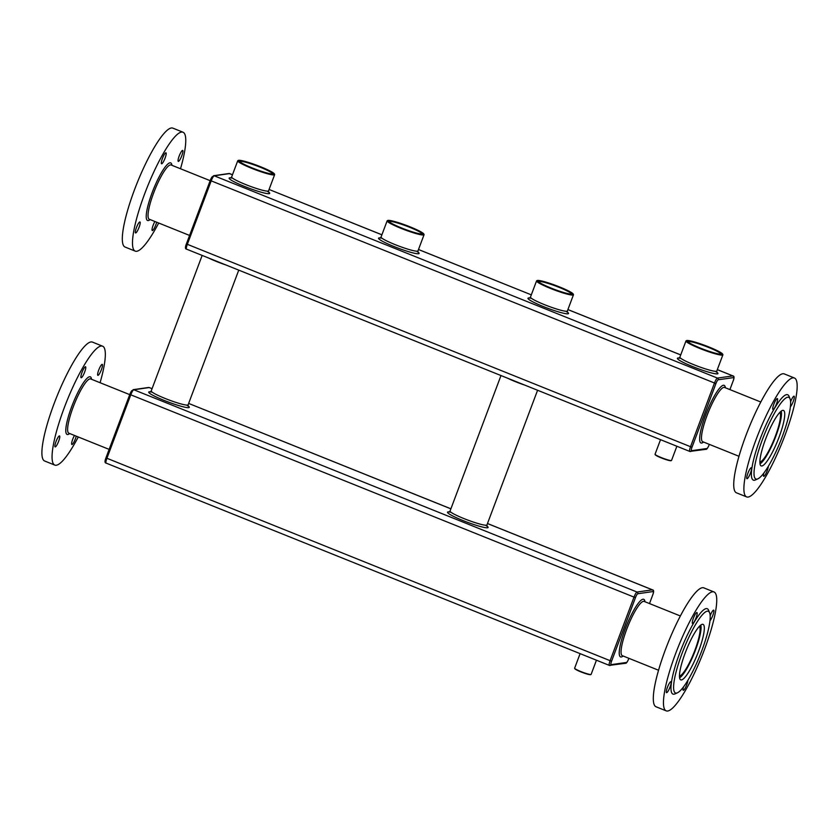 <?xml version="1.0" encoding="UTF-8"?>
<svg xmlns="http://www.w3.org/2000/svg" width="839" height="839" viewBox="0 0 839 839"><rect width="100%" height="100%" fill="white"/><g stroke="black" fill="none" stroke-linecap="round" stroke-linejoin="round"><path stroke-width="1.26" d="M760.795 402.017L724.539 387.44A29.239 5.789 111.9 0 0 708.252 412.421A29.239 5.789 111.9 0 0 702.725 441.713L738.981 456.29M676.874 446.243L671.546 460.422A8.81 0.986 -159.4 0 1 671.452 460.506A8.81 0.986 -159.4 0 1 662.957 458.241A8.81 0.986 -159.4 0 1 655.07 454.35A8.81 0.986 -159.4 0 1 655.06 454.224L660.524 439.678M189.562 235.434L149.29 219.241A29.239 5.789 -68.1 0 1 154.816 189.95A29.239 5.789 -68.1 0 1 171.104 164.979L210.149 180.668M537.18 280.53L536.761 280.719A19.717 2.202 20.6 0 0 536.561 280.897A19.717 2.202 20.6 0 0 554.243 289.895A19.717 2.202 20.6 0 0 573.467 294.772A19.717 2.202 20.6 0 0 573.436 294.499L573.247 294.08A19.391 2.16 20.6 0 0 559.487 286.907A19.391 2.16 20.6 0 0 537.18 280.53A19.391 2.16 20.6 0 0 554.369 289.56A19.391 2.16 20.6 0 0 573.247 294.08M387.765 220.468L387.345 220.657A19.717 2.202 20.6 0 0 387.146 220.835A19.717 2.202 20.6 0 0 404.828 229.834A19.717 2.202 20.6 0 0 424.052 234.71A19.717 2.202 20.6 0 0 424.02 234.438L423.831 234.018A19.391 2.16 20.6 0 0 410.072 226.845A19.391 2.16 20.6 0 0 387.765 220.468A19.391 2.16 20.6 0 0 404.954 229.498A19.391 2.16 20.6 0 0 423.831 234.018M686.596 340.592L686.176 340.781A19.717 2.202 20.6 0 0 685.977 340.959A19.717 2.202 20.6 0 0 703.659 349.957A19.717 2.202 20.6 0 0 722.882 354.834A19.717 2.202 20.6 0 0 722.851 354.561L722.662 354.142A19.391 2.16 20.6 0 0 708.903 346.968A19.391 2.16 20.6 0 0 686.596 340.592A19.391 2.16 20.6 0 0 703.785 349.622A19.391 2.16 20.6 0 0 722.662 354.142M238.349 160.406L237.93 160.595A19.717 2.202 20.6 0 0 237.731 160.773A19.717 2.202 20.6 0 0 255.413 169.772A19.717 2.202 20.6 0 0 274.636 174.648A19.717 2.202 20.6 0 0 274.605 174.376L274.416 173.956A19.391 2.16 20.6 0 0 260.667 166.783A19.391 2.16 20.6 0 0 238.349 160.406A19.391 2.16 20.6 0 0 255.538 169.436A19.391 2.16 20.6 0 0 274.416 173.956M671.452 460.506L671.032 460.695A8.474 0.944 -159.4 0 1 662.852 458.514A8.474 0.944 -159.4 0 1 655.259 454.769L655.07 454.35M158.697 223.027A64.079 12.69 -68.1 0 1 135.226 251.123A64.079 12.69 -68.1 0 1 147.339 186.94A64.079 12.69 -68.1 0 1 183.017 132.226A64.079 12.69 -68.1 0 1 180.511 168.754M156.662 222.209A5.915 1.175 -68.1 0 1 155.813 224.873A5.915 1.175 -68.1 0 1 152.279 230.547A5.915 1.175 -68.1 0 1 152.509 227.17A5.915 1.175 -68.1 0 1 154.9 221.496M182.556 150.401A5.915 1.175 -68.1 0 1 182.692 150.412A5.915 1.175 -68.1 0 1 181.57 156.337A5.915 1.175 -68.1 0 1 178.277 161.392A5.915 1.175 -68.1 0 1 179.273 155.781A5.915 1.175 -68.1 0 1 182.556 150.401M162.42 158.477A5.915 1.175 -68.1 0 1 165.954 152.803A5.915 1.175 -68.1 0 1 164.843 158.728A5.915 1.175 -68.1 0 1 161.549 163.773A5.915 1.175 -68.1 0 1 162.42 158.477M135.687 232.948A5.915 1.175 -68.1 0 1 135.551 232.938A5.915 1.175 -68.1 0 1 136.663 227.012A5.915 1.175 -68.1 0 1 139.956 221.957A5.915 1.175 -68.1 0 1 138.97 227.579A5.915 1.175 -68.1 0 1 135.687 232.948M559.12 286.959A17.745 1.982 20.6 0 0 538.544 281.537A17.745 1.982 20.6 0 0 554.432 289.382A17.745 1.982 20.6 0 0 571.558 293.944A17.745 1.982 20.6 0 0 559.12 286.959M409.705 226.897A17.745 1.982 20.6 0 0 389.128 221.475A17.745 1.982 20.6 0 0 405.017 229.32A17.745 1.982 20.6 0 0 422.143 233.882A17.745 1.982 20.6 0 0 409.705 226.897M708.536 347.021A17.745 1.982 20.6 0 0 687.959 341.599A17.745 1.982 20.6 0 0 703.848 349.444A17.745 1.982 20.6 0 0 720.974 354.006A17.745 1.982 20.6 0 0 708.536 347.021M260.289 166.835A17.745 1.982 20.6 0 0 239.713 161.413A17.745 1.982 20.6 0 0 255.601 169.258A17.745 1.982 20.6 0 0 272.727 173.82A17.745 1.982 20.6 0 0 260.289 166.835M794.418 378.001L784.266 373.911A64.079 12.69 111.9 0 0 748.587 428.635A64.079 12.69 111.9 0 0 736.464 492.818L746.626 496.898A64.079 12.69 111.9 0 0 784.947 435.389A64.079 12.69 111.9 0 0 794.418 378.001A64.079 12.69 111.9 0 0 758.75 432.714A64.079 12.69 111.9 0 0 746.626 496.898M135.226 251.123L125.063 247.044A64.079 12.69 -68.1 0 1 137.177 182.86A64.079 12.69 -68.1 0 1 172.855 128.136L183.017 132.226M571.286 294.017A17.42 1.94 20.6 0 0 571.317 293.965A17.42 1.94 20.6 0 0 558.931 287.284A17.42 1.94 20.6 0 0 538.711 281.715A17.42 1.94 20.6 0 0 538.701 281.768M421.87 233.955A17.42 1.94 20.6 0 0 421.902 233.903A17.42 1.94 20.6 0 0 409.516 227.222A17.42 1.94 20.6 0 0 389.296 221.653A17.42 1.94 20.6 0 0 389.286 221.706M720.701 354.079A17.42 1.94 20.6 0 0 720.732 354.027A17.42 1.94 20.6 0 0 708.347 347.346A17.42 1.94 20.6 0 0 688.127 341.777A17.42 1.94 20.6 0 0 688.116 341.83M272.455 173.893A17.42 1.94 20.6 0 0 272.486 173.841A17.42 1.94 20.6 0 0 260.1 167.16A17.42 1.94 20.6 0 0 239.881 161.591A17.42 1.94 20.6 0 0 239.87 161.644M790.39 406.789A5.915 1.175 111.9 0 0 793.222 401.482A5.915 1.175 111.9 0 0 794.093 396.186A5.915 1.175 111.9 0 0 790.59 401.776M763.909 472.965A5.915 1.175 111.9 0 0 763.689 476.321A5.915 1.175 111.9 0 0 763.826 476.342A5.915 1.175 111.9 0 0 766.51 472.367A5.915 1.175 111.9 0 0 768.346 466.285M747.832 473.416A5.915 1.175 111.9 0 0 746.951 478.712A5.915 1.175 111.9 0 0 750.244 473.657A5.915 1.175 111.9 0 0 751.366 467.732A5.915 1.175 111.9 0 0 747.832 473.416M777.229 398.556A5.915 1.175 111.9 0 0 773.946 403.937A5.915 1.175 111.9 0 0 772.95 409.547A5.915 1.175 111.9 0 0 776.243 404.503A5.915 1.175 111.9 0 0 777.365 398.577A5.915 1.175 111.9 0 0 777.229 398.556M790.034 398.819L789.038 396.333A45.998 9.114 111.9 0 0 762.064 434.046A45.998 9.114 111.9 0 0 755.425 479.939L757.869 478.838A44.027 8.726 111.9 0 0 782.231 436.752A44.027 8.726 111.9 0 0 790.034 398.819A44.027 8.726 111.9 0 0 764.224 434.917A44.027 8.726 111.9 0 0 757.869 478.838M680.366 615.973L644.111 601.406A29.239 5.789 111.9 0 0 627.834 626.376A29.239 5.789 111.9 0 0 622.297 655.668L658.552 670.246M109.143 449.389L68.861 433.197A29.239 5.789 -68.1 0 1 74.398 403.905A29.239 5.789 -68.1 0 1 90.675 378.934L129.72 394.634M779.043 437.213A29.9 5.925 111.9 0 0 783.469 410.428A29.9 5.925 111.9 0 0 766.825 435.955A29.9 5.925 111.9 0 0 761.162 465.918A29.9 5.925 111.9 0 0 779.043 437.213M596.445 660.209L591.117 674.388A8.81 0.986 -159.4 0 1 591.034 674.472A8.81 0.986 -159.4 0 1 582.528 672.207A8.81 0.986 -159.4 0 1 574.642 668.305A8.81 0.986 -159.4 0 1 574.631 668.19L580.106 653.633M78.268 436.983A64.079 12.69 -68.1 0 1 54.797 465.089A64.079 12.69 -68.1 0 1 66.921 400.906A64.079 12.69 -68.1 0 1 102.599 346.182A64.079 12.69 -68.1 0 1 100.082 382.71M76.234 436.165A5.915 1.175 -68.1 0 1 75.395 438.828A5.915 1.175 -68.1 0 1 71.86 444.513A5.915 1.175 -68.1 0 1 72.091 441.136A5.915 1.175 -68.1 0 1 74.472 435.451M102.127 364.357A5.915 1.175 -68.1 0 1 102.264 364.378A5.915 1.175 -68.1 0 1 101.152 370.303A5.915 1.175 -68.1 0 1 97.859 375.348A5.915 1.175 -68.1 0 1 98.845 369.737A5.915 1.175 -68.1 0 1 102.127 364.357M82.002 372.443A5.915 1.175 -68.1 0 1 85.536 366.758A5.915 1.175 -68.1 0 1 84.414 372.684A5.915 1.175 -68.1 0 1 81.121 377.739A5.915 1.175 -68.1 0 1 82.002 372.443M55.269 446.914A5.915 1.175 -68.1 0 1 55.122 446.893A5.915 1.175 -68.1 0 1 56.244 440.968A5.915 1.175 -68.1 0 1 59.538 435.923A5.915 1.175 -68.1 0 1 58.541 441.534A5.915 1.175 -68.1 0 1 55.269 446.914M713.999 591.956L703.837 587.877A64.079 12.69 111.9 0 0 668.159 642.59A64.079 12.69 111.9 0 0 656.046 706.774L666.208 710.864A64.079 12.69 111.9 0 0 704.519 649.355A64.079 12.69 111.9 0 0 713.999 591.956A64.079 12.69 111.9 0 0 678.321 646.67A64.079 12.69 111.9 0 0 666.208 710.864M591.034 674.472L590.614 674.65A8.474 0.944 -159.4 0 1 582.434 672.479A8.474 0.944 -159.4 0 1 574.841 668.725L574.642 668.305M54.797 465.089L44.635 460.999A64.079 12.69 -68.1 0 1 56.758 396.816A64.079 12.69 -68.1 0 1 92.437 342.102L102.599 346.182M709.962 620.755A5.915 1.175 111.9 0 0 712.793 615.448A5.915 1.175 111.9 0 0 713.674 610.142A5.915 1.175 111.9 0 0 710.172 615.732M683.491 686.931A5.915 1.175 111.9 0 0 683.261 690.287A5.915 1.175 111.9 0 0 683.397 690.298A5.915 1.175 111.9 0 0 686.092 686.323A5.915 1.175 111.9 0 0 687.928 680.24M667.404 687.372A5.915 1.175 111.9 0 0 666.533 692.668A5.915 1.175 111.9 0 0 669.826 687.623A5.915 1.175 111.9 0 0 670.948 681.698A5.915 1.175 111.9 0 0 667.404 687.372M696.8 612.522A5.915 1.175 111.9 0 0 693.517 617.892A5.915 1.175 111.9 0 0 692.532 623.513A5.915 1.175 111.9 0 0 695.825 618.458A5.915 1.175 111.9 0 0 696.936 612.533A5.915 1.175 111.9 0 0 696.8 612.522M760.008 463.841A29.239 5.789 111.9 0 0 775.907 436.028A29.239 5.789 111.9 0 0 781.203 411.12M709.616 612.774L708.619 610.299A45.998 9.114 111.9 0 0 681.646 648.012A45.998 9.114 111.9 0 0 675.007 693.895L677.451 692.794A44.027 8.726 111.9 0 0 701.803 650.718A44.027 8.726 111.9 0 0 709.616 612.774A44.027 8.726 111.9 0 0 683.806 648.872A44.027 8.726 111.9 0 0 677.451 692.794M759.882 462.037A26.942 5.338 111.9 0 0 775.393 436.102A26.942 5.338 111.9 0 0 779.861 412.337M698.625 651.169A29.9 5.925 111.9 0 0 703.051 624.384A29.9 5.925 111.9 0 0 686.396 649.921A29.9 5.925 111.9 0 0 680.744 679.873A29.9 5.925 111.9 0 0 698.625 651.169M679.58 677.797A29.239 5.789 111.9 0 0 695.489 649.994A29.239 5.789 111.9 0 0 700.775 625.076M679.464 675.993A26.942 5.338 111.9 0 0 694.975 650.068A26.942 5.338 111.9 0 0 699.443 626.303M229.823 173.683A5.254 1.038 111.9 0 0 229.729 173.61A5.254 1.038 111.9 0 0 229.603 173.6A1.311 1.279 -98.1 0 0 228.963 173.526L232.487 174.722M733.087 376.019A5.254 1.038 111.9 0 0 732.961 375.903A5.254 1.038 111.9 0 0 732.835 375.893L717.314 369.653M680.723 354.939L567.898 309.591M418.493 249.498L531.318 294.846L418.483 249.529M381.892 234.815L269.067 189.467L381.902 234.784M232.476 174.753L229.603 173.6L214.218 175.791A1.311 1.279 -98.1 0 0 213.578 175.718L228.963 173.526M729.92 389.611L733.076 381.137A3.943 0.776 111.9 0 0 733.569 377.592L718.184 379.784A3.943 0.776 111.9 0 0 715.919 383.58L692.028 447.156A3.943 0.776 111.9 0 0 691.535 450.7L706.91 448.508A3.943 0.776 111.9 0 0 709.186 444.712L709.186 444.712M729.899 389.6L733.076 381.137M709.217 444.691C707.78 448.068 706.679 449.61 705.903 449.326A1.311 1.279 -98.1 0 0 706.91 448.508M210.285 180.385L186.405 243.908L210.306 180.333A3.943 0.776 111.9 0 1 212.571 176.536M733.569 377.592A1.311 1.279 81.9 0 0 732.835 375.893L717.45 378.085L214.218 175.791A5.254 1.038 111.9 0 0 211.197 180.857L187.307 244.432A5.254 1.038 111.9 0 0 186.531 249.141A5.254 1.038 111.9 0 0 186.646 249.152M531.234 298.16A21.688 2.423 20.6 0 0 540.117 305.228A21.688 2.423 20.6 0 0 567.961 313.796A21.688 2.423 20.6 0 0 566.105 311.269M381.818 238.098A21.688 2.423 20.6 0 0 390.701 245.166A21.688 2.423 20.6 0 0 418.546 253.735A21.688 2.423 20.6 0 0 416.689 251.207M680.649 358.222A21.688 2.423 20.6 0 0 689.532 365.29A21.688 2.423 20.6 0 0 717.376 373.858A21.688 2.423 20.6 0 0 715.52 371.331M232.403 178.036A21.688 2.423 20.6 0 0 241.286 185.104A21.688 2.423 20.6 0 0 269.13 193.673A21.688 2.423 20.6 0 0 267.274 191.145M725.378 387.786A31.053 6.156 111.9 0 0 708.2 408.572A31.053 6.156 111.9 0 0 701.698 443.034A31.053 6.156 111.9 0 0 703.564 442.048M718.184 379.784A1.311 1.279 81.9 0 0 717.45 378.085A5.254 1.038 111.9 0 0 714.429 383.14L690.528 446.715L186.373 243.929C185.094 247.232 185.146 248.973 186.531 249.141L689.752 451.424A5.254 1.038 111.9 0 0 689.878 451.445A1.311 1.279 -98.1 0 0 691.535 450.7M692.028 447.156L690.528 446.715A5.254 1.038 111.9 0 0 689.752 451.424L705.903 449.326M507.406 378.127A19.717 2.202 20.6 0 0 524.774 385.111M208.575 258.003A19.717 2.202 20.6 0 0 225.943 264.988M715.919 383.58L211.197 180.857L210.264 180.354L213.578 175.718M531.318 298.223L529.472 298.065L530.468 297.1A19.717 2.202 20.6 0 0 546.304 305.386A19.717 2.202 20.6 0 0 566.849 311.248A19.717 2.202 20.6 0 0 567.384 310.975L573.467 294.772M381.902 238.161L380.057 238.003L381.053 237.038A19.717 2.202 20.6 0 0 396.889 245.324A19.717 2.202 20.6 0 0 417.444 251.186A19.717 2.202 20.6 0 0 417.969 250.913L424.052 234.71M680.733 358.284L678.887 358.127L679.884 357.162A19.717 2.202 20.6 0 0 695.72 365.447A19.717 2.202 20.6 0 0 716.265 371.31A19.717 2.202 20.6 0 0 716.789 371.037L722.882 354.834M232.487 178.099L230.641 177.941L231.637 176.977A19.717 2.202 20.6 0 0 247.474 185.262A19.717 2.202 20.6 0 0 268.029 191.124A19.717 2.202 20.6 0 0 268.553 190.852L274.636 174.648M500.988 375.547L450.05 511.066A19.717 2.202 20.6 0 0 465.886 519.351A19.717 2.202 20.6 0 0 486.431 525.204A19.717 2.202 20.6 0 0 486.956 524.931L537.579 390.25M202.157 255.423L151.219 390.943A19.717 2.202 20.6 0 0 167.055 399.228A19.717 2.202 20.6 0 0 187.6 405.08A19.717 2.202 20.6 0 0 188.125 404.807L238.748 270.137M450.816 512.115A21.688 2.423 20.6 0 0 459.688 519.184A21.688 2.423 20.6 0 0 487.532 527.762A21.688 2.423 20.6 0 0 485.687 525.224M151.985 391.991A21.688 2.423 20.6 0 0 160.868 399.06A21.688 2.423 20.6 0 0 188.702 407.639A21.688 2.423 20.6 0 0 186.856 405.101M171.943 165.314A31.053 6.156 111.9 0 0 154.775 186.111A31.053 6.156 111.9 0 0 148.262 220.563A31.053 6.156 111.9 0 0 150.129 219.577M652.658 589.985A5.254 1.038 111.9 0 0 652.532 589.859A5.254 1.038 111.9 0 0 652.406 589.848L487.48 523.546M450.879 508.843L188.649 403.423L450.9 508.801M152.058 388.719L149.185 387.555L133.8 389.757A1.311 1.279 -98.1 0 0 133.16 389.674L148.534 387.482A1.311 1.279 -98.1 0 1 149.185 387.555A5.254 1.038 111.9 0 1 149.3 387.576L148.534 387.482M487.49 523.515L652.532 589.859C653.917 590.027 653.969 591.768 652.69 595.071L652.658 595.092A3.943 0.776 111.9 0 0 653.151 591.547A1.311 1.279 81.9 0 0 652.406 589.848L637.032 592.04L133.8 389.757A5.254 1.038 111.9 0 0 130.779 394.812L129.846 394.309L105.945 457.884L129.877 394.288A3.943 0.776 111.9 0 1 132.143 390.492M149.405 387.649A5.254 1.038 111.9 0 0 149.3 387.576L152.069 388.688M653.151 591.547L637.766 593.75A1.311 1.279 81.9 0 0 637.032 592.04A5.254 1.038 111.9 0 0 634.011 597.106L130.779 394.812L106.878 458.388A5.254 1.038 111.9 0 0 106.102 463.097A5.254 1.038 111.9 0 0 106.228 463.107M637.766 593.75A3.943 0.776 111.9 0 0 635.501 597.536L634.011 597.106L610.11 660.681L105.945 457.884C104.665 461.198 104.718 462.929 106.102 463.097L609.334 665.39A5.254 1.038 111.9 0 0 609.46 665.4A1.311 1.279 -98.1 0 0 611.107 664.656L626.492 662.464A3.943 0.776 111.9 0 0 628.757 658.667L628.893 658.321M635.501 597.536L611.6 661.122A3.943 0.776 111.9 0 0 611.107 664.656M652.69 595.071L649.501 603.566L652.658 595.092M644.96 601.741A31.053 6.156 111.9 0 0 627.782 622.538A31.053 6.156 111.9 0 0 621.269 656.989A31.053 6.156 111.9 0 0 623.136 656.014M611.6 661.122L610.11 660.681A5.254 1.038 111.9 0 0 609.334 665.39L625.485 663.282A1.311 1.279 -98.1 0 0 626.492 662.464M91.524 379.27A31.053 6.156 111.9 0 0 74.346 400.067A31.053 6.156 111.9 0 0 67.844 434.518A31.053 6.156 111.9 0 0 69.71 433.543M733.108 381.116C734.387 377.802 734.335 376.071 732.961 375.903L717.324 369.621M680.733 354.907L567.909 309.56M566 311.259L567.489 312.349L567.384 310.975M416.584 251.197L418.084 252.287L417.969 250.913M715.415 371.32L716.905 372.411L716.789 371.037M267.18 191.135L268.669 192.225L268.553 190.852M530.468 297.1L536.561 280.897M381.053 237.038L387.146 220.835M679.884 357.162L685.977 340.959M231.637 176.977L237.731 160.773M450.05 511.066L449.054 512.021L450.9 512.178M485.582 525.224L487.071 526.315L486.956 524.931M151.219 390.943L150.223 391.897L152.069 392.054M186.751 405.101L188.24 406.191L188.125 404.807M133.16 389.674L129.846 394.309M628.789 658.646C627.362 662.023 626.261 663.565 625.485 663.282"/></g></svg>
